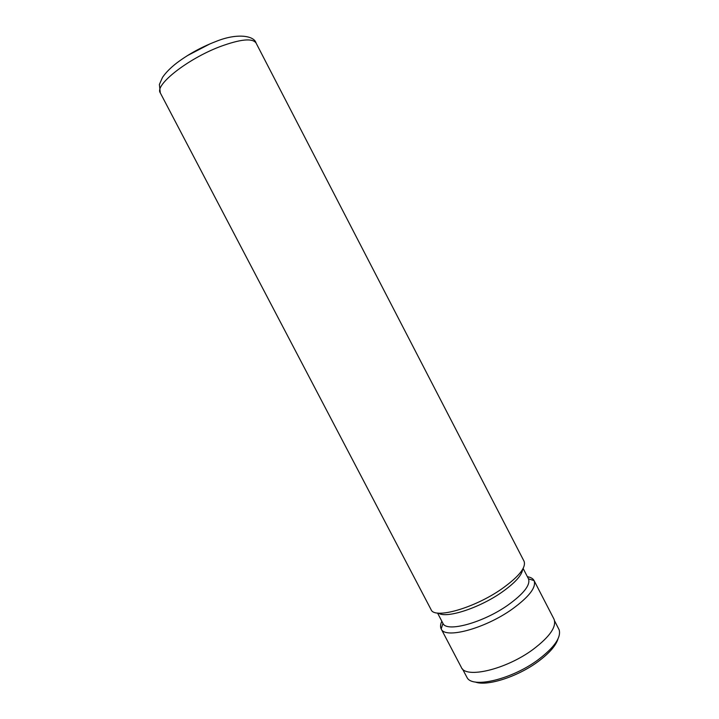<?xml version="1.0" encoding="UTF-8"?>
<svg xmlns="http://www.w3.org/2000/svg" width="719" height="719" viewBox="0 0 719 719"><rect width="100%" height="100%" fill="white"/><g stroke="black" fill="none" stroke-linecap="round" stroke-linejoin="round"><path stroke-width="1.08" d="M558.016 638.858C555.913 645.707 549.244 653.301 538.028 661.633C517.41 676.93 486.637 686.636 475.187 681.98M554.601 620.901L559.193 629.916C561.188 637.627 554.169 647.576 538.145 659.763C512.108 679.194 472.976 688.568 467.188 677.81L462.434 668.877M256.063 43.014L524.043 561.215C526.326 567.471 518.83 576.755 501.547 589.05C473.929 608.346 434.267 619.374 431.067 609.613L160.292 92.868L159.375 84.491L162.512 77.391C165.783 72.619 170.502 67.829 176.676 63.038C188.288 54.293 201.266 47.148 215.601 41.612C236.866 32.813 254.175 35.599 256.063 43.014C252.441 37.909 240.389 39.132 219.897 46.681C187.434 58.958 154.315 85.255 160.292 92.868M522.686 569.286C521.904 575.362 514.84 583.091 501.503 592.474C478.827 608.292 445.96 618.762 438.464 613.127M523.135 568.468L528.492 578.831C530.586 584.951 523.765 593.687 508.027 605.047C482.898 622.861 446.418 632.648 442.949 623.364L437.538 613.028M527.404 576.728C530.766 577.285 532.977 578.552 534.046 580.539L534.073 580.601C536.482 587.288 529.139 596.833 512.036 609.254C484.669 628.748 444.863 639.245 441.205 628.954L441.169 628.891C440.154 626.878 440.379 624.335 441.852 621.27M534.046 580.539L553.972 619.068C556.883 626.555 549.882 636.701 532.95 649.518C505.852 669.569 465.49 678.943 461.301 667.313L441.169 628.891M187.246 55.714L210.173 43.778M442.949 623.364L441.205 628.954M528.492 578.831L534.073 580.601"/></g></svg>
